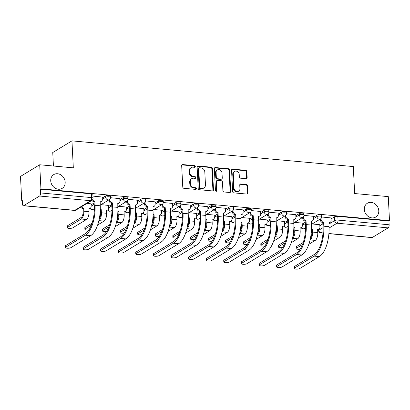<?xml version="1.0" encoding="UTF-8"?>
<svg xmlns="http://www.w3.org/2000/svg" width="410" height="410" viewBox="0 0 410 410"><rect width="100%" height="100%" fill="white"/><g stroke="black" fill="none" stroke-linecap="round" stroke-linejoin="round"><path stroke-width="0.61" d="M195.309 166.547A0.866 0.738 58.7 0 0 194.494 165.645L182.727 164.569A1.235 1.056 58.7 0 0 181.681 165.655L182.763 187.032A1.235 1.056 58.7 0 0 183.931 188.318L195.698 189.394A0.866 0.738 58.7 0 0 195.611 187.734L194.089 187.595A3.962 3.382 58.7 0 1 190.353 183.47L190.26 181.686A3.962 3.382 58.7 0 1 191.752 178.627A3.962 3.382 58.7 0 1 193.612 178.212L195.134 178.35A0.866 0.738 58.7 0 0 195.052 176.689L193.53 176.551A3.962 3.382 58.7 0 1 189.794 172.425L189.702 170.647A3.962 3.382 58.7 0 1 191.188 167.582A3.962 3.382 58.7 0 1 193.054 167.167L194.576 167.311A0.866 0.738 58.7 0 0 195.309 166.547M194.658 167.311A0.866 0.738 58.7 0 0 193.935 165.988L182.168 164.912A1.235 1.056 58.7 0 0 181.897 164.922M195.775 189.399A0.866 0.738 58.7 0 0 195.052 188.072L193.53 187.934L194.089 187.595M195.216 178.355A0.866 0.738 58.7 0 0 194.494 177.028L192.972 176.889L193.53 176.551M364.341 209.479A8.072 6.893 58.7 0 0 368.421 216.603A8.072 6.893 58.7 0 0 375.75 217.034A8.072 6.893 58.7 0 0 378.779 210.796A8.072 6.893 58.7 0 0 374.699 203.673A8.072 6.893 58.7 0 0 367.37 203.242A8.072 6.893 58.7 0 0 364.341 209.479M50.732 180.83A8.072 6.893 58.7 0 0 54.812 187.954A8.072 6.893 58.7 0 0 62.146 188.385A8.072 6.893 58.7 0 0 65.175 182.148A8.072 6.893 58.7 0 0 61.095 175.024A8.072 6.893 58.7 0 0 53.766 174.593A8.072 6.893 58.7 0 0 50.732 180.83M246.102 178.693A1.235 1.056 58.7 0 0 247.148 177.607L246.846 171.611A1.235 1.056 58.7 0 0 245.677 170.324L232.613 169.13A1.235 1.056 58.7 0 0 231.563 170.217L232.644 191.588A1.235 1.056 58.7 0 0 233.813 192.879L246.881 194.068A1.235 1.056 58.7 0 0 247.927 192.982L247.558 185.74A1.235 1.056 58.7 0 0 246.395 184.454L240.803 183.941A1.235 1.056 58.7 0 0 239.753 185.028L239.937 188.62A3.311 2.829 58.7 0 1 238.692 191.178A3.311 2.829 58.7 0 1 235.683 190.998A3.311 2.829 58.7 0 1 234.013 188.077L233.3 174.009A3.311 2.829 58.7 0 1 234.54 171.447A3.311 2.829 58.7 0 1 237.549 171.626A3.311 2.829 58.7 0 1 239.225 174.547L239.343 176.894A1.235 1.056 58.7 0 0 240.511 178.181L246.102 178.693M39.555 196.036L23.713 205.656A2.521 1.107 -84.8 0 1 23.36 205.748A2.521 1.107 -84.8 0 1 22.468 203.919L22.278 200.167L21.72 200.51L20.5 176.433L39.703 164.769L73.318 167.839L71.955 140.866L353.297 166.562L354.665 193.54L388.28 196.615L389.5 220.688L40.923 188.846L40.364 189.184L40.554 192.936L91.655 197.605A2.521 0.702 -2.9 0 1 93.055 198.153L92.865 194.407A2.521 0.702 -2.9 0 0 91.466 193.853L91.655 197.605A2.521 1.107 -84.8 0 1 90.656 200.7L39.555 196.036A2.521 1.107 -84.8 0 0 40.554 192.936M39.703 164.769L40.923 188.846M212.406 168.464A1.235 1.056 58.7 0 0 211.242 167.177L198.173 165.983A1.235 1.056 58.7 0 0 197.128 167.07L198.209 188.441A1.235 1.056 58.7 0 0 199.378 189.733L212.441 190.927A1.235 1.056 58.7 0 0 213.492 189.84L212.406 168.464L211.847 168.802A1.235 1.056 58.7 0 0 210.678 167.516L197.615 166.322A1.235 1.056 58.7 0 0 197.343 166.332M215.393 167.557L228.457 168.751A1.235 1.056 58.7 0 1 229.626 170.037L230.707 191.414A1.235 1.056 58.7 0 1 229.661 192.5L224.07 191.988A1.235 1.056 58.7 0 1 222.902 190.696L222.461 182.03A1.235 1.056 58.7 0 0 221.297 180.743L217.587 180.4A1.235 1.056 58.7 0 0 216.541 181.486L216.998 190.512A0.866 0.738 58.7 0 1 215.445 190.373L214.348 168.643A1.235 1.056 58.7 0 1 215.393 167.557L214.835 167.895L227.898 169.089L228.457 168.751M319.836 225.72L322.952 223.824M331.034 218.914L334.463 216.834L334.652 220.585A2.521 0.702 -2.9 0 1 338.03 220.108L389.131 224.777A2.521 1.107 95.2 0 1 388.132 227.878L372.29 237.503A2.521 1.107 95.2 0 1 371.937 237.595L328.897 233.659M21.72 200.51L22.299 200.562M53.433 166.024L52.752 152.53L71.955 140.866M389.5 220.688L388.941 221.026L389.131 224.777M91.01 203.826L86.997 203.38M102.208 197.025L92.947 196.103M108.609 205.43L101.029 204.662M119.802 198.63L110.521 197.707M126.203 207.04L118.628 206.271M137.401 200.239L128.12 199.311M143.802 208.649L136.222 207.88M155 201.848L145.719 200.921M161.402 210.253L153.822 209.484M172.6 203.452L163.313 202.53M179.001 211.862L171.421 211.094M190.199 205.061L180.912 204.134M196.6 213.472L189.02 212.703M207.793 206.671L198.512 205.743M214.194 215.076L206.614 214.307M225.392 208.275L216.111 207.352M231.793 216.685L224.214 215.916M242.992 209.884L233.71 208.962M249.393 218.294L241.813 217.525M260.591 211.493L251.304 210.566M266.992 219.903L259.412 219.13M278.185 213.097L268.904 212.175M284.586 221.508L277.006 220.739M295.784 214.707L286.503 213.784M302.185 223.117L294.606 222.348M313.383 216.316L304.102 215.388M302.237 224.111L305.353 222.22M313.435 217.31L316.863 215.224L316.93 216.557A2.521 0.702 -2.9 0 1 319.744 216.055A2.521 0.702 -2.9 0 1 321.707 216.634L321.64 215.306A2.521 0.702 177.1 0 0 319.677 214.722A2.521 0.702 177.1 0 0 316.863 215.224M284.637 222.502L287.753 220.611M295.835 215.701L299.264 213.62L299.331 214.948A2.521 0.702 -2.9 0 1 302.149 214.445A2.521 0.702 -2.9 0 1 304.107 215.024L304.041 213.697A2.521 0.702 177.1 0 0 302.078 213.113A2.521 0.702 177.1 0 0 299.264 213.62M267.043 220.898L270.159 219.001M278.236 214.092L281.67 212.011L281.737 213.338A2.521 0.702 -2.9 0 1 284.55 212.836A2.521 0.702 -2.9 0 1 286.508 213.42L286.441 212.088A2.521 0.702 177.1 0 0 284.484 211.509A2.521 0.702 177.1 0 0 281.67 212.011M249.444 219.288L252.56 217.392M260.642 212.488L264.071 210.402L264.137 211.734A2.521 0.702 -2.9 0 1 266.951 211.232A2.521 0.702 -2.9 0 1 268.914 211.811L268.842 210.479A2.521 0.702 177.1 0 0 266.884 209.899A2.521 0.702 177.1 0 0 264.071 210.402M231.845 217.679L234.961 215.788M243.043 210.878L246.471 208.792L246.538 210.125A2.521 0.702 -2.9 0 1 249.352 209.623A2.521 0.702 -2.9 0 1 251.315 210.202L251.248 208.874A2.521 0.702 177.1 0 0 249.285 208.29A2.521 0.702 177.1 0 0 246.471 208.792M214.245 216.07L217.361 214.179M225.444 209.269L228.872 207.188L228.939 208.516A2.521 0.702 -2.9 0 1 231.752 208.013A2.521 0.702 -2.9 0 1 233.715 208.598L233.649 207.265A2.521 0.702 177.1 0 0 231.686 206.686A2.521 0.702 177.1 0 0 228.872 207.188M196.646 214.466L199.762 212.57M207.844 207.665L211.273 205.579L211.345 206.912A2.521 0.702 -2.9 0 1 214.158 206.409A2.521 0.702 -2.9 0 1 216.116 206.988L216.049 205.656A2.521 0.702 177.1 0 0 214.092 205.077A2.521 0.702 177.1 0 0 211.273 205.579M179.052 212.857L182.168 210.965M190.245 206.056L193.679 203.97L193.745 205.302A2.521 0.702 -2.9 0 1 196.559 204.8A2.521 0.702 -2.9 0 1 198.517 205.379L198.45 204.052A2.521 0.702 177.1 0 0 196.492 203.468A2.521 0.702 177.1 0 0 193.679 203.97M161.453 211.247L164.569 209.356M172.651 204.446L176.08 202.366L176.146 203.693A2.521 0.702 -2.9 0 1 178.96 203.191A2.521 0.702 -2.9 0 1 180.923 203.775L180.856 202.443A2.521 0.702 177.1 0 0 178.893 201.863A2.521 0.702 177.1 0 0 176.08 202.366M143.854 209.643L146.97 207.747M155.052 202.842L158.48 200.756L158.547 202.089A2.521 0.702 -2.9 0 1 161.361 201.582A2.521 0.702 -2.9 0 1 163.323 202.166L163.257 200.833A2.521 0.702 177.1 0 0 161.294 200.254A2.521 0.702 177.1 0 0 158.48 200.756M126.254 208.034L129.37 206.143M137.452 201.233L140.881 199.147L140.953 200.48A2.521 0.702 -2.9 0 1 143.766 199.977A2.521 0.702 -2.9 0 1 145.724 200.557L145.658 199.229A2.521 0.702 177.1 0 0 143.695 198.645A2.521 0.702 177.1 0 0 140.881 199.147M108.66 206.425L111.776 204.534M119.853 199.624L123.287 197.543L123.354 198.87A2.521 0.702 -2.9 0 1 126.167 198.368A2.521 0.702 -2.9 0 1 128.125 198.952L128.058 197.62A2.521 0.702 177.1 0 0 126.101 197.036A2.521 0.702 177.1 0 0 123.287 197.543M91.061 204.821L94.177 202.924M102.259 198.02L105.688 195.934L105.754 197.266A2.521 0.702 -2.9 0 1 108.568 196.759A2.521 0.702 -2.9 0 1 110.531 197.343L110.459 196.011A2.521 0.702 177.1 0 0 108.501 195.432A2.521 0.702 177.1 0 0 105.688 195.934M330.983 217.92L321.696 216.998M319.785 224.726L312.205 223.952M388.941 221.026L337.84 216.357A2.521 0.702 177.1 0 0 334.463 216.834M40.364 189.184L91.466 193.853M191.188 167.582L190.629 167.926A3.962 3.382 58.7 0 0 189.143 170.985L189.702 170.647M192.972 176.889A3.962 3.382 58.7 0 1 189.236 172.769L189.143 170.985M191.752 178.627L191.188 178.97A3.962 3.382 58.7 0 0 189.702 182.03L190.26 181.686M193.53 187.934A3.962 3.382 58.7 0 1 189.794 183.808L189.702 182.03M212.713 190.911A1.235 1.056 58.7 0 0 212.928 190.178L211.847 168.802M199.475 167.757A0.866 0.738 58.7 0 0 198.742 168.515L199.696 187.278A0.866 0.738 58.7 0 0 200.51 188.18L202.115 188.328A3.962 3.382 58.7 0 0 203.98 187.913A3.962 3.382 58.7 0 0 205.466 184.849L204.815 172.026A3.962 3.382 58.7 0 0 201.084 167.9L199.475 167.757M199.07 167.849L198.507 168.187A0.866 0.738 58.7 0 0 198.184 168.858L198.742 168.515M203.98 187.913L203.421 188.251A3.962 3.382 58.7 0 1 201.556 188.667L199.952 188.518A0.866 0.738 58.7 0 1 199.132 187.616L198.184 168.858M229.933 192.485A1.235 1.056 58.7 0 0 230.148 191.752L229.067 170.375A1.235 1.056 58.7 0 0 227.898 169.089M217.003 180.533L216.444 180.871A1.235 1.056 58.7 0 0 215.978 181.83L216.439 190.855L216.998 190.512M216.347 191.275A0.866 0.738 58.7 0 0 216.439 190.855M222.01 173.035A3.311 2.829 58.7 0 0 220.334 170.114A3.311 2.829 58.7 0 0 217.326 169.935A3.311 2.829 58.7 0 0 216.085 172.492L216.336 177.453A1.235 1.056 58.7 0 0 217.5 178.739L221.21 179.078A1.235 1.056 58.7 0 0 222.261 177.991L222.01 173.035M217.326 169.935L216.767 170.273A3.311 2.829 58.7 0 0 215.522 172.835L216.085 172.492M221.795 178.95L221.236 179.288A1.235 1.056 58.7 0 1 220.652 179.421L216.941 179.078A1.235 1.056 58.7 0 1 215.773 177.791L215.522 172.835M214.835 167.895A1.235 1.056 58.7 0 0 214.563 167.905M234.54 171.447L233.982 171.79A3.311 2.829 58.7 0 0 232.742 174.347L233.3 174.009M238.692 191.178L238.133 191.521A3.311 2.829 58.7 0 1 235.125 191.342A3.311 2.829 58.7 0 1 233.454 188.421L232.742 174.347M247.153 194.058A1.235 1.056 58.7 0 0 247.368 193.325L246.999 186.078A1.235 1.056 58.7 0 0 245.831 184.792L240.239 184.28A1.235 1.056 58.7 0 0 239.968 184.295M246.374 178.683A1.235 1.056 58.7 0 0 246.589 177.945L246.287 171.949A1.235 1.056 58.7 0 0 245.118 170.662L232.05 169.468A1.235 1.056 58.7 0 0 231.778 169.479M67.296 227.719L67.214 226.151A2.901 0.805 -2.9 0 1 67.517 225.766L81.206 217.449A4.73 2.076 -84.8 0 0 83.076 211.637L82.917 208.495L83.645 208.049L83.804 211.196A6.365 2.798 95.2 0 1 81.288 219.022L67.599 227.34A2.901 0.805 177.1 0 0 67.296 227.719A2.901 0.805 177.1 0 0 69.551 228.39A2.901 0.805 177.1 0 0 72.785 227.811L86.474 219.499A6.365 2.798 95.2 0 0 88.99 211.673L89.001 208.541A2.521 2.152 58.7 0 0 90.19 208.275A2.521 2.152 58.7 0 0 91.138 206.327L91.005 203.749M82.917 208.495L82.748 208.48A2.521 2.152 -121.3 0 1 80.775 207.163M81.503 206.722A2.521 2.152 58.7 0 0 83.476 208.034L83.645 208.049M90.19 208.275L89.462 208.721A2.521 2.152 -121.3 0 1 88.857 208.951M65.718 247.184A2.901 0.805 177.1 0 0 65.415 247.568A2.901 0.805 177.1 0 0 67.67 248.24A2.901 0.805 177.1 0 0 70.904 247.66L90.615 235.688L85.423 235.212L65.718 247.184L65.636 245.61L85.347 233.638A22.694 9.968 -84.8 0 0 94.32 205.743L93.946 201.674A2.521 2.152 -121.3 0 1 91.968 200.357M65.415 247.568L65.339 245.995A2.901 0.805 -2.9 0 1 65.636 245.61M94.115 201.689L94.843 201.248L95.048 205.302A24.333 10.686 95.2 0 1 85.423 235.212M92.599 199.731A2.521 2.152 58.7 0 0 94.674 201.233L94.843 201.248M90.615 235.688A24.333 10.686 95.2 0 0 100.235 205.774L100.199 201.74A2.521 2.152 58.7 0 0 101.388 201.474L100.66 201.915A2.521 2.152 -121.3 0 1 100.05 202.15M101.388 201.474A2.521 2.152 58.7 0 0 102.331 199.526L102.203 196.943M91.327 225.218L85.198 228.944A2.901 0.805 177.1 0 0 84.896 229.328A2.901 0.805 177.1 0 0 88.975 229.861M84.896 229.328L84.814 227.755A2.901 0.805 -2.9 0 1 85.116 227.371L92.081 223.142M99.333 218.581A4.73 2.076 -84.8 0 0 100.675 213.246L100.347 210.084A2.521 2.152 -121.3 0 1 100.271 210.079M100.517 210.099L101.244 209.659L101.403 212.805A6.365 2.798 95.2 0 1 98.897 220.621L104.073 221.103L97.641 225.013M100.291 209.423A2.521 2.152 58.7 0 0 101.075 209.643L101.244 209.659M106.436 210.248L106.59 213.277A6.365 2.798 95.2 0 1 104.073 221.103M106.6 210.151A2.521 2.152 58.7 0 0 107.789 209.884A2.521 2.152 58.7 0 0 108.732 207.937L108.604 205.354M107.789 209.884L107.061 210.325A2.521 2.152 -121.3 0 1 106.451 210.561M108.927 226.827L102.792 230.553A2.901 0.805 177.1 0 0 102.49 230.938A2.901 0.805 177.1 0 0 106.574 231.471M102.49 230.938L102.413 229.364A2.901 0.805 -2.9 0 1 102.715 228.98L109.675 224.752M116.932 220.19A4.73 2.076 -84.8 0 0 118.27 214.855L117.942 211.693A2.521 2.152 -121.3 0 1 117.87 211.683M118.111 211.709L118.838 211.268L118.997 214.409A6.365 2.798 95.2 0 1 116.496 222.23M117.885 211.032A2.521 2.152 58.7 0 0 118.669 211.252L118.838 211.268M124.035 211.857L124.189 214.886A6.365 2.798 95.2 0 1 121.673 222.712L115.236 226.622M124.199 211.755A2.521 2.152 58.7 0 0 125.383 211.493A2.521 2.152 58.7 0 0 126.331 209.541L126.203 206.963M125.383 211.493L124.655 211.934A2.521 2.152 -121.3 0 1 124.051 212.17M83.317 248.793A2.901 0.805 177.1 0 0 83.015 249.177A2.901 0.805 177.1 0 0 85.27 249.844A2.901 0.805 177.1 0 0 88.504 249.265L108.209 237.298L103.023 236.821L83.317 248.793L83.235 247.22L102.941 235.248A22.694 9.968 -84.8 0 0 111.915 207.352L111.54 203.283A2.521 2.152 -121.3 0 1 109.162 200.659L109.116 199.747M83.015 249.177L82.933 247.604A2.901 0.805 -2.9 0 1 83.235 247.22M111.71 203.298L112.437 202.858L112.642 206.912A24.333 10.686 95.2 0 1 103.023 236.821M109.839 199.204L109.89 200.218A2.521 2.152 58.7 0 0 112.268 202.842L112.437 202.858M108.209 237.298A24.333 10.686 95.2 0 0 117.834 207.383L117.798 203.345A2.521 2.152 58.7 0 0 118.982 203.083L118.254 203.524A2.521 2.152 -121.3 0 1 117.649 203.76M118.982 203.083A2.521 2.152 58.7 0 0 119.93 201.136L119.802 198.553M100.916 250.397A2.901 0.805 177.1 0 0 100.614 250.782A2.901 0.805 177.1 0 0 102.869 251.453A2.901 0.805 177.1 0 0 106.103 250.874L125.808 238.902L120.622 238.43L100.916 250.397L100.834 248.829L120.54 236.857A22.694 9.968 -84.8 0 0 129.514 208.962L129.14 204.892A2.521 2.152 -121.3 0 1 126.762 202.263L126.716 201.356M100.614 250.782L100.532 249.208A2.901 0.805 -2.9 0 1 100.834 248.829M129.309 204.908L130.037 204.467L130.242 208.516A24.333 10.686 95.2 0 1 120.622 238.43M127.438 200.813L127.489 201.822A2.521 2.152 58.7 0 0 129.867 204.452L130.037 204.467M125.808 238.902A24.333 10.686 95.2 0 0 135.433 208.992L135.397 204.954A2.521 2.152 58.7 0 0 136.581 204.692L135.853 205.133A2.521 2.152 -121.3 0 1 135.249 205.369M136.581 204.692A2.521 2.152 58.7 0 0 137.529 202.74L137.396 200.162M126.526 228.437L120.391 232.162A2.901 0.805 177.1 0 0 120.089 232.547A2.901 0.805 177.1 0 0 124.168 233.08M120.089 232.547L120.012 230.973A2.901 0.805 -2.9 0 1 120.314 230.589L127.274 226.356M134.526 221.8A4.73 2.076 -84.8 0 0 135.869 216.459L135.541 213.302A2.521 2.152 -121.3 0 1 135.469 213.292M135.71 213.318L136.438 212.872L136.597 216.019A6.365 2.798 95.2 0 1 134.096 223.839L139.272 224.321L132.835 228.226M135.484 212.641A2.521 2.152 58.7 0 0 136.269 212.857L136.438 212.872M141.635 213.461L141.788 216.495A6.365 2.798 95.2 0 1 139.272 224.321M141.798 213.364A2.521 2.152 58.7 0 0 142.982 213.097A2.521 2.152 58.7 0 0 143.93 211.15L143.802 208.572M142.982 213.097L142.255 213.543A2.521 2.152 -121.3 0 1 141.65 213.774M144.125 230.041L137.991 233.767A2.901 0.805 177.1 0 0 137.688 234.151A2.901 0.805 177.1 0 0 141.768 234.684M137.688 234.151L137.606 232.578A2.901 0.805 -2.9 0 1 137.909 232.193L144.873 227.965M152.125 223.404A4.73 2.076 -84.8 0 0 153.468 218.069L153.14 214.907A2.521 2.152 -121.3 0 1 153.068 214.901M153.309 214.922L154.037 214.481L154.196 217.628A6.365 2.798 95.2 0 1 151.695 225.444L156.866 225.925L150.434 229.836M153.084 214.245A2.521 2.152 58.7 0 0 153.868 214.466L154.037 214.481M159.234 215.071L159.387 218.099A6.365 2.798 95.2 0 1 156.866 225.925M159.393 214.973A2.521 2.152 58.7 0 0 160.582 214.707A2.521 2.152 58.7 0 0 161.53 212.759L161.397 210.176M160.582 214.707L159.854 215.147A2.521 2.152 -121.3 0 1 159.249 215.383M161.719 231.65L155.59 235.376A2.901 0.805 177.1 0 0 155.287 235.76A2.901 0.805 177.1 0 0 159.367 236.293M155.287 235.76L155.205 234.187A2.901 0.805 -2.9 0 1 155.508 233.802L162.473 229.574M169.725 225.013A4.73 2.076 -84.8 0 0 171.067 219.678L170.739 216.516A2.521 2.152 -121.3 0 1 170.662 216.506M170.909 216.531L171.636 216.09L171.795 219.232A6.365 2.798 95.2 0 1 169.289 227.053L174.465 227.535L168.033 231.445M170.683 215.855A2.521 2.152 58.7 0 0 171.467 216.075L171.636 216.09M176.828 216.68L176.982 219.709A6.365 2.798 95.2 0 1 174.465 227.535M176.992 216.577A2.521 2.152 58.7 0 0 178.181 216.316A2.521 2.152 58.7 0 0 179.129 214.363L178.996 211.785M178.181 216.316L177.453 216.757A2.521 2.152 -121.3 0 1 176.843 216.992M118.51 252.006A2.901 0.805 177.1 0 0 118.208 252.391A2.901 0.805 177.1 0 0 120.463 253.062A2.901 0.805 177.1 0 0 123.702 252.483L143.408 240.511L138.216 240.034L118.51 252.006L118.434 250.433L138.139 238.466A22.694 9.968 -84.8 0 0 147.113 210.566L146.739 206.496A2.521 2.152 -121.3 0 1 144.361 203.873L144.315 202.965M118.208 252.391L118.131 250.817A2.901 0.805 -2.9 0 1 118.434 250.433M146.908 206.517L147.636 206.071L147.841 210.125A24.333 10.686 95.2 0 1 138.216 240.034M145.037 202.422L145.089 203.432A2.521 2.152 58.7 0 0 147.467 206.056L147.636 206.071M143.408 240.511A24.333 10.686 95.2 0 0 153.027 210.596L152.991 206.563A2.521 2.152 58.7 0 0 154.18 206.297L153.453 206.737A2.521 2.152 -121.3 0 1 152.848 206.973M154.18 206.297A2.521 2.152 58.7 0 0 155.129 204.349L154.995 201.771M136.11 253.616A2.901 0.805 177.1 0 0 135.807 254A2.901 0.805 177.1 0 0 138.062 254.666A2.901 0.805 177.1 0 0 141.301 254.087L161.007 242.12L155.815 241.644L136.11 253.616L136.033 252.042L155.738 240.07A22.694 9.968 -84.8 0 0 164.712 212.175L164.338 208.106A2.521 2.152 -121.3 0 1 161.96 205.482L161.914 204.57M135.807 254L135.73 252.427A2.901 0.805 -2.9 0 1 136.033 252.042M164.507 208.121L165.235 207.68L165.44 211.734A24.333 10.686 95.2 0 1 155.815 241.644M162.637 204.031L162.688 205.041A2.521 2.152 58.7 0 0 165.066 207.665L165.235 207.68M161.007 242.12A24.333 10.686 95.2 0 0 170.627 212.206L170.591 208.167A2.521 2.152 58.7 0 0 171.78 207.906L171.052 208.347A2.521 2.152 -121.3 0 1 170.442 208.582M171.78 207.906A2.521 2.152 58.7 0 0 172.728 205.958L172.595 203.375M153.709 255.22A2.901 0.805 177.1 0 0 153.407 255.604A2.901 0.805 177.1 0 0 155.662 256.276A2.901 0.805 177.1 0 0 158.895 255.696L178.606 243.724L173.415 243.253L153.709 255.22L153.627 253.652L173.333 241.68A22.694 9.968 -84.8 0 0 182.312 213.784L181.932 209.715A2.521 2.152 -121.3 0 1 179.554 207.091L179.508 206.179M153.407 255.604L153.325 254.031A2.901 0.805 -2.9 0 1 153.627 253.652M182.101 209.73L182.829 209.29L183.039 213.338A24.333 10.686 95.2 0 1 173.415 243.253M180.231 205.635L180.282 206.645A2.521 2.152 58.7 0 0 182.66 209.274L182.829 209.29M178.606 243.724A24.333 10.686 95.2 0 0 188.226 213.815L188.19 209.776A2.521 2.152 58.7 0 0 189.379 209.515L188.651 209.956A2.521 2.152 -121.3 0 1 188.041 210.192M189.379 209.515A2.521 2.152 58.7 0 0 190.322 207.562L190.194 204.985M179.319 233.259L173.184 236.985A2.901 0.805 177.1 0 0 172.887 237.369A2.901 0.805 177.1 0 0 176.966 237.902M172.887 237.369L172.805 235.796A2.901 0.805 -2.9 0 1 173.107 235.412L180.072 231.178M187.324 226.622A4.73 2.076 -84.8 0 0 188.667 221.282L188.333 218.125A2.521 2.152 -121.3 0 1 188.262 218.115M188.503 218.14L189.23 217.695L189.394 220.841A6.365 2.798 95.2 0 1 186.888 228.662M188.282 217.464A2.521 2.152 58.7 0 0 189.061 217.679L189.23 217.695M194.427 218.284L194.581 221.318A6.365 2.798 95.2 0 1 192.064 229.144L185.627 233.049M194.591 218.187A2.521 2.152 58.7 0 0 195.78 217.92A2.521 2.152 58.7 0 0 196.723 215.973L196.595 213.395M195.78 217.92L195.052 218.366A2.521 2.152 -121.3 0 1 194.442 218.597M171.308 256.829A2.901 0.805 177.1 0 0 171.006 257.213A2.901 0.805 177.1 0 0 173.261 257.885A2.901 0.805 177.1 0 0 176.495 257.306L196.2 245.334L191.014 244.857L171.308 256.829L171.226 255.256L190.932 243.289A22.694 9.968 -84.8 0 0 199.906 215.388L199.532 211.324A2.521 2.152 -121.3 0 1 197.154 208.695L197.107 207.788M171.006 257.213L170.924 255.64A2.901 0.805 -2.9 0 1 171.226 255.256M199.701 211.34L200.428 210.894L200.633 214.948A24.333 10.686 95.2 0 1 191.014 244.857M197.83 207.245L197.881 208.254A2.521 2.152 58.7 0 0 200.259 210.878L200.428 210.894M196.2 245.334A24.333 10.686 95.2 0 0 205.825 215.424L205.789 211.386A2.521 2.152 58.7 0 0 206.973 211.119L206.245 211.56A2.521 2.152 -121.3 0 1 205.641 211.796M206.973 211.119A2.521 2.152 58.7 0 0 207.921 209.172L207.793 206.594M196.918 234.863L190.783 238.589A2.901 0.805 177.1 0 0 190.481 238.974A2.901 0.805 177.1 0 0 194.56 239.507M190.481 238.974L190.404 237.4A2.901 0.805 -2.9 0 1 190.706 237.016L197.666 232.788M204.918 228.232A4.73 2.076 -84.8 0 0 206.261 222.891L205.933 219.729A2.521 2.152 -121.3 0 1 205.861 219.724M206.102 219.745L206.83 219.304L206.988 222.451A6.365 2.798 95.2 0 1 204.487 230.266L209.664 230.748L203.227 234.658M205.876 219.068A2.521 2.152 58.7 0 0 206.66 219.288L206.83 219.304M212.026 219.893L212.18 222.922A6.365 2.798 95.2 0 1 209.664 230.748M212.19 219.796A2.521 2.152 58.7 0 0 213.374 219.529A2.521 2.152 58.7 0 0 214.322 217.582L214.194 214.999M213.374 219.529L212.647 219.97A2.521 2.152 -121.3 0 1 212.042 220.206M188.902 258.438A2.901 0.805 177.1 0 0 188.605 258.823A2.901 0.805 177.1 0 0 190.86 259.489A2.901 0.805 177.1 0 0 194.094 258.91L213.8 246.943L208.613 246.466L188.902 258.438L188.825 256.865L208.531 244.893A22.694 9.968 -84.8 0 0 217.505 216.998L217.131 212.928A2.521 2.152 -121.3 0 1 214.753 210.304L214.707 209.392M188.605 258.823L188.523 257.249A2.901 0.805 -2.9 0 1 188.825 256.865M217.3 212.944L218.028 212.503L218.233 216.557A24.333 10.686 95.2 0 1 208.613 246.466M215.429 208.854L215.481 209.864A2.521 2.152 58.7 0 0 217.859 212.488L218.028 212.503M213.8 246.943A24.333 10.686 95.2 0 0 223.424 217.028L223.388 212.99A2.521 2.152 58.7 0 0 224.572 212.728L223.845 213.169A2.521 2.152 -121.3 0 1 223.24 213.405M224.572 212.728A2.521 2.152 58.7 0 0 225.52 210.781L225.387 208.198M214.517 236.473L208.382 240.198A2.901 0.805 177.1 0 0 208.08 240.583A2.901 0.805 177.1 0 0 212.16 241.116M208.08 240.583L208.003 239.009A2.901 0.805 -2.9 0 1 208.3 238.625L215.265 234.397M222.517 229.836A4.73 2.076 -84.8 0 0 223.86 224.501L223.532 221.338A2.521 2.152 -121.3 0 1 223.46 221.328M223.701 221.354L224.429 220.913L224.588 224.055A6.365 2.798 95.2 0 1 222.087 231.875L227.258 232.357L220.826 236.268M223.476 220.677A2.521 2.152 58.7 0 0 224.26 220.898L224.429 220.913M229.626 221.502L229.779 224.531A6.365 2.798 95.2 0 1 227.258 232.357M229.79 221.4A2.521 2.152 58.7 0 0 230.973 221.139A2.521 2.152 58.7 0 0 231.922 219.186L231.788 216.608M230.973 221.139L230.246 221.579A2.521 2.152 -121.3 0 1 229.641 221.815M206.502 260.048A2.901 0.805 177.1 0 0 206.199 260.427A2.901 0.805 177.1 0 0 208.454 261.098A2.901 0.805 177.1 0 0 211.693 260.519L231.399 248.547L226.207 248.076L206.502 260.048L206.425 258.474L226.13 246.502A22.694 9.968 -84.8 0 0 235.104 218.607L234.73 214.538A2.521 2.152 -121.3 0 1 232.352 211.914L232.306 211.001M206.199 260.427L206.122 258.859A2.901 0.805 -2.9 0 1 206.425 258.474M234.899 214.553L235.627 214.112L235.832 218.161A24.333 10.686 95.2 0 1 226.207 248.076M233.029 210.458L233.08 211.468A2.521 2.152 58.7 0 0 235.458 214.097L235.627 214.112M231.399 248.547A24.333 10.686 95.2 0 0 241.018 218.638L240.983 214.599A2.521 2.152 58.7 0 0 242.172 214.338L241.444 214.778A2.521 2.152 -121.3 0 1 240.839 215.014M242.172 214.338A2.521 2.152 58.7 0 0 243.12 212.385L242.986 209.807M232.116 238.082L225.982 241.808A2.901 0.805 177.1 0 0 225.679 242.192A2.901 0.805 177.1 0 0 229.759 242.725M225.679 242.192L225.597 240.619A2.901 0.805 -2.9 0 1 225.9 240.234L232.865 236.006M240.116 231.445A4.73 2.076 -84.8 0 0 241.459 226.105L241.131 222.948A2.521 2.152 -121.3 0 1 241.059 222.937M241.3 222.963L242.028 222.517L242.187 225.664A6.365 2.798 95.2 0 1 239.681 233.485L244.857 233.966L238.425 237.872M241.075 222.287A2.521 2.152 58.7 0 0 241.859 222.502L242.028 222.517M247.22 223.107L247.373 226.141A6.365 2.798 95.2 0 1 244.857 233.966M247.384 223.009A2.521 2.152 58.7 0 0 248.573 222.743A2.521 2.152 58.7 0 0 249.521 220.795L249.388 218.217M248.573 222.743L247.845 223.189A2.521 2.152 -121.3 0 1 247.24 223.424M224.101 261.652A2.901 0.805 177.1 0 0 223.798 262.036A2.901 0.805 177.1 0 0 226.053 262.707A2.901 0.805 177.1 0 0 229.287 262.128L248.998 250.156L243.806 249.68L224.101 261.652L224.019 260.078L243.73 248.111A22.694 9.968 -84.8 0 0 252.703 220.211L252.329 216.147A2.521 2.152 -121.3 0 1 249.946 213.518L249.9 212.611M223.798 262.036L223.722 260.463A2.901 0.805 -2.9 0 1 224.019 260.078M252.498 216.162L253.226 215.716L253.431 219.77A24.333 10.686 95.2 0 1 243.806 249.68M250.623 212.067L250.674 213.077A2.521 2.152 58.7 0 0 253.057 215.701L253.226 215.716M248.998 250.156A24.333 10.686 95.2 0 0 258.618 220.247L258.582 216.208A2.521 2.152 58.7 0 0 259.771 215.942L259.043 216.388A2.521 2.152 -121.3 0 1 258.433 216.618M259.771 215.942A2.521 2.152 58.7 0 0 260.714 213.994L260.586 211.416M249.71 239.686L243.581 243.412A2.901 0.805 177.1 0 0 243.279 243.796A2.901 0.805 177.1 0 0 247.358 244.329M243.279 243.796L243.197 242.223A2.901 0.805 -2.9 0 1 243.499 241.844L250.464 237.61M257.716 233.054A4.73 2.076 -84.8 0 0 259.058 227.714L258.73 224.552A2.521 2.152 -121.3 0 1 258.654 224.547M258.9 224.567L259.627 224.126L259.786 227.273A6.365 2.798 95.2 0 1 257.28 235.089M258.674 223.891A2.521 2.152 58.7 0 0 259.458 224.111L259.627 224.126M264.819 224.716L264.973 227.745A6.365 2.798 95.2 0 1 262.456 235.571L256.024 239.481M264.983 224.618A2.521 2.152 58.7 0 0 266.172 224.352A2.521 2.152 58.7 0 0 267.115 222.404L266.987 219.821M266.172 224.352L265.444 224.793A2.521 2.152 -121.3 0 1 264.834 225.028M241.7 263.261A2.901 0.805 177.1 0 0 241.398 263.645A2.901 0.805 177.1 0 0 243.653 264.312A2.901 0.805 177.1 0 0 246.887 263.733L266.592 251.766L261.406 251.289L241.7 263.261L241.618 261.688L261.324 249.716A22.694 9.968 -84.8 0 0 270.298 221.82L269.923 217.751A2.521 2.152 -121.3 0 1 267.545 215.127L267.499 214.22M241.398 263.645L241.316 262.072A2.901 0.805 -2.9 0 1 241.618 261.688M270.093 217.766L270.82 217.326L271.025 221.379A24.333 10.686 95.2 0 1 261.406 251.289M268.222 213.677L268.273 214.686A2.521 2.152 58.7 0 0 270.651 217.31L270.82 217.326M266.592 251.766A24.333 10.686 95.2 0 0 276.217 221.851L276.181 217.818A2.521 2.152 58.7 0 0 277.365 217.551L276.637 217.992A2.521 2.152 -121.3 0 1 276.032 218.228M277.365 217.551A2.521 2.152 58.7 0 0 278.313 215.604L278.185 213.021M267.31 241.295L261.175 245.021A2.901 0.805 177.1 0 0 260.873 245.405A2.901 0.805 177.1 0 0 264.957 245.938M260.873 245.405L260.796 243.832A2.901 0.805 -2.9 0 1 261.098 243.448L268.058 239.22M275.315 234.658A4.73 2.076 -84.8 0 0 276.653 229.323L276.325 226.161A2.521 2.152 -121.3 0 1 276.253 226.151M276.494 226.176L277.221 225.736L277.38 228.882A6.365 2.798 95.2 0 1 274.879 236.698L280.056 237.18L273.619 241.09M276.268 225.5A2.521 2.152 58.7 0 0 277.052 225.72L277.221 225.736M282.418 226.325L282.572 229.354A6.365 2.798 95.2 0 1 280.056 237.18M282.582 226.223A2.521 2.152 58.7 0 0 283.766 225.961A2.521 2.152 58.7 0 0 284.714 224.009L284.586 221.431M283.766 225.961L283.038 226.402A2.521 2.152 -121.3 0 1 282.434 226.638M259.299 264.87A2.901 0.805 177.1 0 0 258.997 265.249A2.901 0.805 177.1 0 0 261.252 265.921A2.901 0.805 177.1 0 0 264.486 265.342L284.191 253.37L279.005 252.898L259.299 264.87L259.217 263.297L278.923 251.325A22.694 9.968 -84.8 0 0 287.897 223.429L287.523 219.36A2.521 2.152 -121.3 0 1 285.145 216.736L285.099 215.824M258.997 265.249L258.915 263.681A2.901 0.805 -2.9 0 1 259.217 263.297M287.692 219.376L288.42 218.935L288.625 222.984A24.333 10.686 95.2 0 1 279.005 252.898M285.821 215.281L285.872 216.29A2.521 2.152 58.7 0 0 288.25 218.919L288.42 218.935M284.191 253.37A24.333 10.686 95.2 0 0 293.816 223.46L293.78 219.422A2.521 2.152 58.7 0 0 294.964 219.16L294.236 219.601A2.521 2.152 -121.3 0 1 293.632 219.837M294.964 219.16A2.521 2.152 58.7 0 0 295.912 217.208L295.779 214.63M284.909 242.904L278.774 246.63A2.901 0.805 177.1 0 0 278.472 247.015A2.901 0.805 177.1 0 0 282.551 247.548M278.472 247.015L278.395 245.441A2.901 0.805 -2.9 0 1 278.697 245.057L285.657 240.829M292.909 236.268A4.73 2.076 -84.8 0 0 294.252 230.927L293.924 227.77A2.521 2.152 -121.3 0 1 293.852 227.76M294.093 227.786L294.821 227.34L294.98 230.487A6.365 2.798 95.2 0 1 292.479 238.307L297.65 238.789L291.218 242.694M293.867 227.109A2.521 2.152 58.7 0 0 294.652 227.324L294.821 227.34M300.017 227.929L300.171 230.963A6.365 2.798 95.2 0 1 297.65 238.789M300.181 227.832A2.521 2.152 58.7 0 0 301.365 227.565A2.521 2.152 58.7 0 0 302.313 225.618L302.18 223.04M301.365 227.565L300.638 228.011A2.521 2.152 -121.3 0 1 300.033 228.247M276.893 266.474A2.901 0.805 177.1 0 0 276.591 266.859A2.901 0.805 177.1 0 0 278.846 267.53A2.901 0.805 177.1 0 0 282.085 266.951L301.791 254.979L296.599 254.507L276.893 266.474L276.817 264.901L296.522 252.934A22.694 9.968 -84.8 0 0 305.496 225.034L305.122 220.969A2.521 2.152 -121.3 0 1 302.744 218.34L302.698 217.433M276.591 266.859L276.514 265.285A2.901 0.805 -2.9 0 1 276.817 264.901M305.291 220.985L306.019 220.539L306.224 224.593A24.333 10.686 95.2 0 1 296.599 254.507M303.42 216.89L303.472 217.9A2.521 2.152 58.7 0 0 305.85 220.524L306.019 220.539M301.791 254.979A24.333 10.686 95.2 0 0 311.41 225.07L311.374 221.031A2.521 2.152 58.7 0 0 312.563 220.764L311.836 221.21A2.521 2.152 -121.3 0 1 311.231 221.441M312.563 220.764A2.521 2.152 58.7 0 0 313.512 218.817L313.378 216.239M302.508 244.509L296.374 248.234A2.901 0.805 177.1 0 0 296.071 248.619A2.901 0.805 177.1 0 0 300.151 249.152M296.071 248.619L295.989 247.045A2.901 0.805 -2.9 0 1 296.292 246.666L303.256 242.433M310.508 237.877A4.73 2.076 -84.8 0 0 311.851 232.537L311.523 229.374A2.521 2.152 -121.3 0 1 311.451 229.369M311.692 229.39L312.42 228.949L312.579 232.096A6.365 2.798 95.2 0 1 310.078 239.911M311.467 228.713A2.521 2.152 58.7 0 0 312.251 228.934L312.42 228.949M317.617 229.538L317.77 232.567A6.365 2.798 95.2 0 1 315.249 240.398L308.817 244.304M317.776 229.441A2.521 2.152 58.7 0 0 318.965 229.175A2.521 2.152 58.7 0 0 319.913 227.227L319.779 224.644M318.965 229.175L318.237 229.615A2.521 2.152 -121.3 0 1 317.632 229.851M294.493 268.084A2.901 0.805 177.1 0 0 294.19 268.468A2.901 0.805 177.1 0 0 296.445 269.134A2.901 0.805 177.1 0 0 299.684 268.555L319.39 256.588L314.198 256.112L294.493 268.084L294.416 266.51L314.121 254.538A22.694 9.968 -84.8 0 0 323.095 226.643L322.721 222.574A2.521 2.152 -121.3 0 1 320.343 219.95L320.297 219.042M294.19 268.468L294.113 266.895A2.901 0.805 -2.9 0 1 294.416 266.51M322.89 222.589L323.618 222.148L323.823 226.202A24.333 10.686 95.2 0 1 314.198 256.112M321.02 218.499L321.071 219.509A2.521 2.152 58.7 0 0 323.449 222.133L323.618 222.148M319.39 256.588A24.333 10.686 95.2 0 0 329.01 226.674L328.974 222.64A2.521 2.152 58.7 0 0 330.163 222.374L329.435 222.814A2.521 2.152 -121.3 0 1 328.825 223.05M330.163 222.374A2.521 2.152 58.7 0 0 331.111 220.426L330.978 217.843M193.935 165.988L194.494 165.645M195.052 188.072L195.611 187.734M194.494 177.028L195.052 176.689M318.765 229.298L318.811 230.205L323.131 227.581M328.881 224.091L334.652 220.585A2.521 2.152 -121.3 0 0 337.03 223.209L329.061 228.047M323.085 231.681L321.189 232.834L322.998 232.998M328.907 233.536L372.29 237.503M388.132 227.878L337.03 223.209A2.521 1.107 -84.8 0 0 338.03 220.108L337.84 216.357M23.713 205.656L74.815 210.325L90.656 200.7A2.521 2.152 58.7 0 0 91.845 200.439A2.521 2.521 0 0 0 93.055 198.153M302.303 225.444L305.419 223.547M313.501 218.638L316.93 216.557A2.521 2.152 -121.3 0 0 319.308 219.181A2.521 2.152 -121.3 0 0 320.497 218.919A2.521 2.521 0 0 0 321.707 216.634M284.704 223.834L287.82 221.943M295.902 217.034L299.331 214.948A2.521 2.152 -121.3 0 0 301.714 217.572A2.521 2.152 -121.3 0 0 302.898 217.31A2.521 2.521 0 0 0 304.107 215.024M267.11 222.225L270.226 220.334M278.303 215.424L281.737 213.338A2.521 2.152 -121.3 0 0 284.115 215.967A2.521 2.152 -121.3 0 0 285.298 215.701A2.521 2.521 0 0 0 286.508 213.42M249.511 220.616L252.627 218.725M260.709 213.815L264.137 211.734A2.521 2.152 -121.3 0 0 266.515 214.358A2.521 2.152 -121.3 0 0 267.704 214.097A2.521 2.521 0 0 0 268.914 211.811M231.911 219.012L235.027 217.115M243.109 212.211L246.538 210.125A2.521 2.152 -121.3 0 0 248.916 212.749A2.521 2.152 -121.3 0 0 250.105 212.488A2.521 2.521 0 0 0 251.315 210.202M214.312 217.402L217.428 215.511M225.51 210.602L228.939 208.516A2.521 2.152 -121.3 0 0 231.322 211.145A2.521 2.152 -121.3 0 0 232.506 210.878A2.521 2.521 0 0 0 233.715 208.598M196.718 215.793L199.834 213.902M207.911 208.992L211.345 206.912A2.521 2.152 -121.3 0 0 213.723 209.536A2.521 2.152 -121.3 0 0 214.907 209.274A2.521 2.521 0 0 0 216.116 206.988M179.119 214.189L182.235 212.293M190.317 207.388L193.745 205.302A2.521 2.152 -121.3 0 0 196.123 207.926A2.521 2.152 -121.3 0 0 197.312 207.665A2.521 2.521 0 0 0 198.517 205.379M161.519 212.58L164.635 210.689M172.718 205.779L176.146 203.693A2.521 2.152 -121.3 0 0 178.524 206.322A2.521 2.152 -121.3 0 0 179.713 206.056A2.521 2.521 0 0 0 180.923 203.775M143.92 210.971L147.036 209.079M155.118 204.17L158.547 202.089A2.521 2.152 -121.3 0 0 160.925 204.713A2.521 2.152 -121.3 0 0 162.114 204.446A2.521 2.521 0 0 0 163.323 202.166M126.321 209.366L129.437 207.47M137.519 202.566L140.953 200.48A2.521 2.152 -121.3 0 0 143.331 203.104A2.521 2.152 -121.3 0 0 144.515 202.842A2.521 2.521 0 0 0 145.724 200.557M108.727 207.757L111.843 205.866M119.92 200.956L123.354 198.87A2.521 2.152 -121.3 0 0 125.732 201.5A2.521 2.152 -121.3 0 0 126.915 201.233A2.521 2.521 0 0 0 128.125 198.952M91.128 206.148L94.244 204.257M102.326 199.347L105.754 197.266A2.521 2.152 -121.3 0 0 108.132 199.89A2.521 2.152 -121.3 0 0 109.321 199.624A2.521 2.521 0 0 0 110.531 197.343M94.377 208.705L93.475 209.249A2.521 2.152 -121.3 0 1 92.291 209.515A2.521 2.152 58.7 0 1 90.313 208.193M111.976 210.309L111.074 210.858A2.521 2.152 -121.3 0 1 109.885 211.124A2.521 2.152 58.7 0 1 107.912 209.802M129.57 211.919L128.673 212.467A2.521 2.152 -121.3 0 1 127.484 212.728A2.521 2.152 58.7 0 1 125.511 211.411M147.169 213.528L146.273 214.071A2.521 2.152 -121.3 0 1 145.084 214.338A2.521 2.152 58.7 0 1 143.105 213.015M164.769 215.132L163.867 215.68A2.521 2.152 -121.3 0 1 162.683 215.947A2.521 2.152 58.7 0 1 160.705 214.625M182.368 216.741L181.466 217.29A2.521 2.152 -121.3 0 1 180.282 217.551A2.521 2.152 58.7 0 1 178.304 216.234M199.962 218.351L199.065 218.894A2.521 2.152 -121.3 0 1 197.876 219.16A2.521 2.152 58.7 0 1 195.903 217.838M217.561 219.955L216.664 220.503A2.521 2.152 -121.3 0 1 215.475 220.77A2.521 2.152 58.7 0 1 213.502 219.447M235.161 221.564L234.259 222.112A2.521 2.152 -121.3 0 1 233.075 222.374A2.521 2.152 58.7 0 1 231.096 221.057M252.76 223.173L251.858 223.716A2.521 2.152 -121.3 0 1 250.674 223.983A2.521 2.152 58.7 0 1 248.696 222.661M270.359 224.777L269.457 225.326A2.521 2.152 -121.3 0 1 268.268 225.592A2.521 2.152 58.7 0 1 266.295 224.27M287.953 226.387L287.056 226.935A2.521 2.152 -121.3 0 1 285.867 227.196A2.521 2.152 58.7 0 1 283.894 225.879M305.553 227.996L304.656 228.539A2.521 2.152 -121.3 0 1 303.467 228.806A2.521 2.152 58.7 0 1 301.488 227.483M318.493 229.462L318.544 230.543A2.521 0.702 -2.9 0 1 318.811 230.205A2.521 2.152 -121.3 0 0 321.189 232.834A2.521 1.107 95.2 0 1 320.835 232.926L322.988 233.121M75.999 210.063A2.521 2.152 58.7 0 1 74.815 210.325A2.521 1.107 95.2 0 1 74.461 210.417A2.521 2.521 0 0 0 75.999 210.063L91.845 200.439M189.236 172.769L189.794 172.425M189.794 183.808L190.353 183.47M182.168 164.912L182.727 164.569M212.928 190.178L213.492 189.84M197.615 166.322L198.173 165.983M210.678 167.516L211.242 167.177M199.132 187.616L199.696 187.278M199.952 188.518L200.51 188.18M201.556 188.667L202.115 188.328M229.067 170.375L229.626 170.037M230.148 191.752L230.707 191.414M215.978 181.83L216.541 181.486M215.773 177.791L216.336 177.453M216.941 179.078L217.5 178.739M220.652 179.421L221.21 179.078M233.454 188.421L234.013 188.077M240.239 184.28L240.803 183.941M245.831 184.792L246.395 184.454M246.999 186.078L247.558 185.74M247.368 193.325L247.927 192.982M232.05 169.468L232.613 169.13M245.118 170.662L245.677 170.324M246.287 171.949L246.846 171.611M246.589 177.945L247.148 177.607M67.517 225.766L67.599 227.34M82.748 208.48L83.476 208.034M83.804 211.196L88.99 211.673M81.288 219.022L86.474 219.499M94.674 201.233L93.946 201.674M100.235 205.774L95.048 205.302M85.116 227.371L85.198 228.944M100.347 210.084L101.075 209.643M101.403 212.805L106.59 213.277M102.715 228.98L102.792 230.553M117.942 211.693L118.669 211.252M118.997 214.409L124.189 214.886M116.496 222.24L121.673 222.712M112.268 202.842L111.54 203.283M117.834 207.383L112.642 206.912M109.89 200.218L109.162 200.659M129.867 204.452L129.14 204.892M135.433 208.992L130.242 208.516M127.489 201.822L126.762 202.263M120.314 230.589L120.391 232.162M135.541 213.302L136.269 212.857M136.597 216.019L141.788 216.495M137.909 232.193L137.991 233.767M153.14 214.907L153.868 214.466M154.196 217.628L159.387 218.099M155.508 233.802L155.59 235.376M170.739 216.516L171.467 216.075M171.795 219.232L176.982 219.709M147.467 206.056L146.739 206.496M153.027 210.596L147.841 210.125M145.089 203.432L144.361 203.873M165.066 207.665L164.338 208.106M170.627 212.206L165.44 211.734M162.688 205.041L161.96 205.482M182.66 209.274L181.932 209.715M188.226 213.815L183.039 213.338M180.282 206.645L179.554 207.091M173.107 235.412L173.184 236.985M188.333 218.125L189.061 217.679M189.394 220.841L194.581 221.318M186.888 228.667L192.064 229.144M200.259 210.878L199.532 211.324M205.825 215.424L200.633 214.948M197.881 208.254L197.154 208.695M190.706 237.016L190.783 238.589M205.933 219.729L206.66 219.288M206.988 222.451L212.18 222.922M217.859 212.488L217.131 212.928M223.424 217.028L218.233 216.557M215.481 209.864L214.753 210.304M208.3 238.625L208.382 240.198M223.532 221.338L224.26 220.898M224.588 224.055L229.779 224.531M235.458 214.097L234.73 214.538M241.018 218.638L235.832 218.161M233.08 211.468L232.352 211.914M225.9 240.234L225.982 241.808M241.131 222.948L241.859 222.502M242.187 225.664L247.373 226.141M253.057 215.701L252.329 216.147M258.618 220.247L253.431 219.77M250.674 213.077L249.946 213.518M243.499 241.844L243.581 243.412M258.73 224.552L259.458 224.111M259.786 227.273L264.973 227.745M257.28 235.099L262.456 235.571M270.651 217.31L269.923 217.751M276.217 221.851L271.025 221.379M268.273 214.686L267.545 215.127M261.098 243.448L261.175 245.021M276.325 226.161L277.052 225.72M277.38 228.882L282.572 229.354M288.25 218.919L287.523 219.36M293.816 223.46L288.625 222.984M285.872 216.29L285.145 216.736M278.697 245.057L278.774 246.63M293.924 227.77L294.652 227.324M294.98 230.487L300.171 230.963M305.85 220.524L305.122 220.969M311.41 225.07L306.224 224.593M303.472 217.9L302.744 218.34M296.292 246.666L296.374 248.234M311.523 229.374L312.251 228.934M312.579 232.096L317.77 232.567M310.073 239.922L315.249 240.398M323.449 222.133L322.721 222.574M329.01 226.674L323.823 226.202M321.071 219.509L320.343 219.95M109.321 199.624L100.204 205.164M90.005 208.388A2.521 2.521 0 0 0 93.475 209.249M126.915 201.233L117.803 206.768M107.599 209.997A2.521 2.521 0 0 0 111.074 210.858M144.515 202.842L135.402 208.377M125.199 211.606A2.521 2.521 0 0 0 128.673 212.467M162.114 204.446L152.997 209.987M142.798 213.21A2.521 2.521 0 0 0 146.273 214.071M179.713 206.056L170.596 211.596M160.397 214.82A2.521 2.521 0 0 0 163.867 215.68M197.312 207.665L188.195 213.2M177.991 216.429A2.521 2.521 0 0 0 181.466 217.29M214.907 209.274L205.794 214.809M195.59 218.033A2.521 2.521 0 0 0 199.065 218.894M232.506 210.878L223.394 216.418M213.19 219.642A2.521 2.521 0 0 0 216.664 220.503M250.105 212.488L240.988 218.023M230.789 221.251A2.521 2.521 0 0 0 234.259 222.112M267.704 214.097L258.587 219.632M248.383 222.855A2.521 2.521 0 0 0 251.858 223.716M285.298 215.701L276.186 221.241M265.982 224.465A2.521 2.521 0 0 0 269.457 225.326M302.898 217.31L293.785 222.845M283.582 226.074A2.521 2.521 0 0 0 287.056 226.935M320.497 218.919L311.38 224.454M301.181 227.683A2.521 2.521 0 0 0 304.656 228.539M318.544 230.543A2.521 2.521 0 0 0 320.835 232.926M23.36 205.748L74.461 210.417"/></g></svg>
